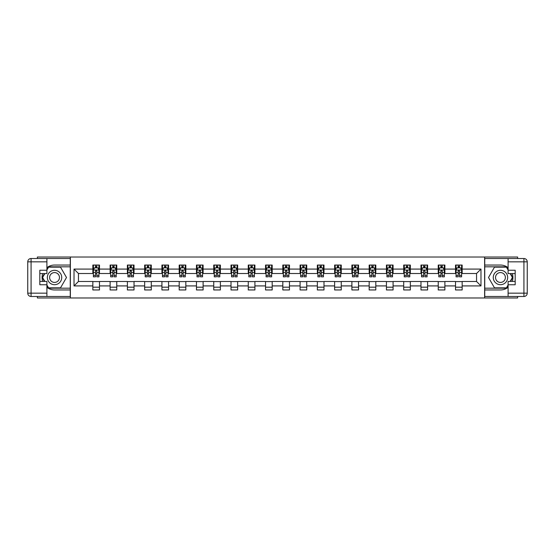 <?xml version="1.0" encoding="UTF-8"?>
<svg xmlns="http://www.w3.org/2000/svg" width="555" height="555" viewBox="0 0 555 555"><rect width="100%" height="100%" fill="white"/><g stroke="black" fill="none" stroke-linecap="round" stroke-linejoin="round"><path stroke-width="0.83" d="M37.379 296.488L37.379 297.979L517.621 297.979L517.621 296.488M517.621 258.512L517.621 257.021L484.626 257.021L484.626 297.979M484.626 257.021L37.379 257.021L37.379 258.512M70.374 297.979L70.374 257.021M462.155 269.085L462.155 265.047L455.516 265.047L455.516 269.085L444.888 269.085L444.888 265.047L438.242 265.047L438.242 269.085L427.614 269.085L427.614 265.047L420.974 265.047L420.974 269.085L410.346 269.085L410.346 265.047L403.7 265.047L403.7 269.085L393.079 269.085L393.079 265.047L386.433 265.047L386.433 269.085L375.804 269.085L375.804 265.047L369.165 265.047L369.165 269.085L358.537 269.085L358.537 265.047L351.891 265.047L351.891 269.085L341.263 269.085L341.263 265.047L334.623 265.047L334.623 269.085L323.995 269.085L323.995 265.047L317.356 265.047L317.356 269.085L306.728 269.085L306.728 265.047L300.082 265.047L300.082 269.085L289.453 269.085L289.453 265.047L282.814 265.047L282.814 269.085L272.186 269.085L272.186 265.047L265.547 265.047L265.547 269.085L254.918 269.085L254.918 265.047L248.272 265.047L248.272 269.085L237.644 269.085L237.644 265.047L231.005 265.047L231.005 269.085L220.377 269.085L220.377 265.047L213.737 265.047L213.737 269.085L203.109 269.085L203.109 265.047L196.463 265.047L196.463 269.085L185.835 269.085L185.835 265.047L179.196 265.047L179.196 269.085L168.567 269.085L168.567 265.047L161.921 265.047L161.921 269.085L151.3 269.085L151.3 265.047L144.654 265.047L144.654 269.085L134.026 269.085L134.026 265.047L127.386 265.047L127.386 269.085L116.758 269.085L116.758 265.047L110.112 265.047L110.112 269.085L99.484 269.085L99.484 265.047L92.845 265.047L92.845 269.085L74.023 269.085L74.023 285.915L78.456 281.482L92.845 281.482L92.845 289.953L99.484 289.953L99.484 281.482L110.112 281.482L110.112 289.953L116.758 289.953L116.758 281.482L127.386 281.482L127.386 289.953L134.026 289.953L134.026 281.482L144.654 281.482L144.654 289.953L151.3 289.953L151.3 281.482L161.921 281.482L161.921 289.953L168.567 289.953L168.567 281.482L179.196 281.482L179.196 289.953L185.835 289.953L185.835 281.482L196.463 281.482L196.463 289.953L203.109 289.953L203.109 281.482L213.737 281.482L213.737 289.953L220.377 289.953L220.377 281.482L231.005 281.482L231.005 289.953L237.644 289.953L237.644 281.482L248.272 281.482L248.272 289.953L254.918 289.953L254.918 281.482L265.547 281.482L265.547 289.953L272.186 289.953L272.186 281.482L282.814 281.482L282.814 289.953L289.453 289.953L289.453 281.482L300.082 281.482L300.082 289.953L306.728 289.953L306.728 281.482L317.356 281.482L317.356 289.953L323.995 289.953L323.995 281.482L334.623 281.482L334.623 289.953L341.263 289.953L341.263 281.482L351.891 281.482L351.891 289.953L358.537 289.953L358.537 281.482L369.165 281.482L369.165 289.953L375.804 289.953L375.804 281.482L386.433 281.482L386.433 289.953L393.079 289.953L393.079 281.482L403.7 281.482L403.7 289.953L410.346 289.953L410.346 281.482L420.974 281.482L420.974 289.953L427.614 289.953L427.614 281.482L438.242 281.482L438.242 289.953L444.888 289.953L444.888 281.482L455.516 281.482L455.516 289.953L462.155 289.953L462.155 281.482L476.544 281.482L476.544 273.518L462.155 273.518L462.155 269.085L480.977 269.085L480.977 285.915L462.155 285.915M455.516 285.915L444.888 285.915M438.242 285.915L427.614 285.915M420.974 285.915L410.346 285.915M403.7 285.915L393.079 285.915M386.433 285.915L375.804 285.915M369.165 285.915L358.537 285.915M351.891 285.915L341.263 285.915M334.623 285.915L323.995 285.915M317.356 285.915L306.728 285.915M300.082 285.915L289.453 285.915M282.814 285.915L272.186 285.915M265.547 285.915L254.918 285.915M248.272 285.915L237.644 285.915M231.005 285.915L220.377 285.915M213.737 285.915L203.109 285.915M196.463 285.915L185.835 285.915M179.196 285.915L168.567 285.915M161.921 285.915L151.3 285.915M144.654 285.915L134.026 285.915M127.386 285.915L116.758 285.915M110.112 285.915L99.484 285.915M92.845 285.915L74.023 285.915M455.516 269.085L455.516 273.518L444.888 273.518L444.888 269.085M438.242 269.085L438.242 273.518L427.614 273.518L427.614 269.085M420.974 269.085L420.974 273.518L410.346 273.518L410.346 269.085M403.7 269.085L403.7 273.518L393.079 273.518L393.079 269.085M386.433 269.085L386.433 273.518L375.804 273.518L375.804 269.085M369.165 269.085L369.165 273.518L358.537 273.518L358.537 269.085M351.891 269.085L351.891 273.518L341.263 273.518L341.263 269.085M334.623 269.085L334.623 273.518L323.995 273.518L323.995 269.085M317.356 269.085L317.356 273.518L306.728 273.518L306.728 269.085M300.082 269.085L300.082 273.518L289.453 273.518L289.453 269.085M282.814 269.085L282.814 273.518L272.186 273.518L272.186 269.085M265.547 269.085L265.547 273.518L254.918 273.518L254.918 269.085M248.272 269.085L248.272 273.518L237.644 273.518L237.644 269.085M231.005 269.085L231.005 273.518L220.377 273.518L220.377 269.085M213.737 269.085L213.737 273.518L203.109 273.518L203.109 269.085M196.463 269.085L196.463 273.518L185.835 273.518L185.835 269.085M179.196 269.085L179.196 273.518L168.567 273.518L168.567 269.085M161.921 269.085L161.921 273.518L151.3 273.518L151.3 269.085M144.654 269.085L144.654 273.518L134.026 273.518L134.026 269.085M127.386 269.085L127.386 273.518L116.758 273.518L116.758 269.085M110.112 269.085L110.112 273.518L99.484 273.518L99.484 269.085M92.845 269.085L92.845 273.518L78.456 273.518L74.023 269.085M78.456 273.518L78.456 281.482M480.977 285.915L476.544 281.482M476.544 273.518L480.977 269.085M92.845 267.815L93.4 267.815M95.502 267.815L96.827 267.815M98.936 267.815L99.484 267.815M92.845 273.407L93.4 273.407M95.502 273.407L96.827 273.407M98.936 273.407L99.484 273.407M92.845 281.593L99.484 281.593M92.845 287.185L99.484 287.185M110.112 281.593L116.758 281.593M110.112 287.185L116.758 287.185M110.112 267.815L110.667 267.815M112.769 267.815L114.101 267.815M116.203 267.815L116.758 267.815M110.112 273.407L110.667 273.407M112.769 273.407L114.101 273.407M116.203 273.407L116.758 273.407M127.386 281.593L134.026 281.593M127.386 287.185L134.026 287.185M127.386 267.815L127.934 267.815M130.043 267.815L131.369 267.815M133.471 267.815L134.026 267.815M127.386 273.407L127.934 273.407M130.043 273.407L131.369 273.407M133.471 273.407L134.026 273.407M144.654 281.593L151.3 281.593M144.654 287.185L151.3 287.185M144.654 267.815L145.209 267.815M147.311 267.815L148.643 267.815M150.745 267.815L151.3 267.815M144.654 273.407L145.209 273.407M147.311 273.407L148.643 273.407M150.745 273.407L151.3 273.407M161.921 281.593L168.567 281.593M161.921 287.185L168.567 287.185M161.921 267.815L162.476 267.815M164.578 267.815L165.91 267.815M168.012 267.815L168.567 267.815M161.921 273.407L162.476 273.407M164.578 273.407L165.91 273.407M168.012 273.407L168.567 273.407M179.196 281.593L185.835 281.593M179.196 287.185L185.835 287.185M179.196 267.815L179.751 267.815M181.853 267.815L183.178 267.815M185.28 267.815L185.835 267.815M179.196 273.407L179.751 273.407M181.853 273.407L183.178 273.407M185.28 273.407L185.835 273.407M196.463 281.593L203.109 281.593M196.463 287.185L203.109 287.185M196.463 267.815L197.018 267.815M199.12 267.815L200.452 267.815M202.554 267.815L203.109 267.815M196.463 273.407L197.018 273.407M199.12 273.407L200.452 273.407M202.554 273.407L203.109 273.407M213.737 281.593L220.377 281.593M213.737 287.185L220.377 287.185M213.737 267.815L214.285 267.815M216.388 267.815L217.72 267.815M219.822 267.815L220.377 267.815M213.737 273.407L214.285 273.407M216.388 273.407L217.72 273.407M219.822 273.407L220.377 273.407M231.005 281.593L237.644 281.593M231.005 287.185L237.644 287.185M231.005 267.815L231.56 267.815M233.662 267.815L234.987 267.815M237.096 267.815L237.644 267.815M231.005 273.407L231.56 273.407M233.662 273.407L234.987 273.407M237.096 273.407L237.644 273.407M248.272 281.593L254.918 281.593M248.272 287.185L254.918 287.185M248.272 267.815L248.827 267.815M250.929 267.815L252.261 267.815M254.363 267.815L254.918 267.815M248.272 273.407L248.827 273.407M250.929 273.407L252.261 273.407M254.363 273.407L254.918 273.407M265.547 281.593L272.186 281.593M265.547 287.185L272.186 287.185M265.547 267.815L266.095 267.815M268.204 267.815L269.529 267.815M271.631 267.815L272.186 267.815M265.547 273.407L266.095 273.407M268.204 273.407L269.529 273.407M271.631 273.407L272.186 273.407M282.814 281.593L289.453 281.593M282.814 287.185L289.453 287.185M282.814 267.815L283.369 267.815M285.471 267.815L286.796 267.815M288.905 267.815L289.453 267.815M282.814 273.407L283.369 273.407M285.471 273.407L286.796 273.407M288.905 273.407L289.453 273.407M300.082 281.593L306.728 281.593M300.082 287.185L306.728 287.185M300.082 267.815L300.637 267.815M302.739 267.815L304.071 267.815M306.173 267.815L306.728 267.815M300.082 273.407L300.637 273.407M302.739 273.407L304.071 273.407M306.173 273.407L306.728 273.407M317.356 281.593L323.995 281.593M317.356 287.185L323.995 287.185M317.356 267.815L317.904 267.815M320.013 267.815L321.338 267.815M323.44 267.815L323.995 267.815M317.356 273.407L317.904 273.407M320.013 273.407L321.338 273.407M323.44 273.407L323.995 273.407M334.623 281.593L341.263 281.593M334.623 287.185L341.263 287.185M334.623 267.815L335.178 267.815M337.28 267.815L338.612 267.815M340.714 267.815L341.263 267.815M334.623 273.407L335.178 273.407M337.28 273.407L338.612 273.407M340.714 273.407L341.263 273.407M351.891 281.593L358.537 281.593M351.891 287.185L358.537 287.185M351.891 267.815L352.446 267.815M354.548 267.815L355.88 267.815M357.982 267.815L358.537 267.815M351.891 273.407L352.446 273.407M354.548 273.407L355.88 273.407M357.982 273.407L358.537 273.407M369.165 281.593L375.804 281.593M369.165 287.185L375.804 287.185M369.165 267.815L369.72 267.815M371.822 267.815L373.147 267.815M375.249 267.815L375.804 267.815M369.165 273.407L369.72 273.407M371.822 273.407L373.147 273.407M375.249 273.407L375.804 273.407M386.433 281.593L393.079 281.593M386.433 287.185L393.079 287.185M386.433 267.815L386.988 267.815M389.09 267.815L390.422 267.815M392.524 267.815L393.079 267.815M386.433 273.407L386.988 273.407M389.09 273.407L390.422 273.407M392.524 273.407L393.079 273.407M403.7 281.593L410.346 281.593M403.7 287.185L410.346 287.185M403.7 267.815L404.255 267.815M406.357 267.815L407.689 267.815M409.791 267.815L410.346 267.815M403.7 273.407L404.255 273.407M406.357 273.407L407.689 273.407M409.791 273.407L410.346 273.407M420.974 281.593L427.614 281.593M420.974 287.185L427.614 287.185M420.974 267.815L421.529 267.815M423.631 267.815L424.957 267.815M427.066 267.815L427.614 267.815M420.974 273.407L421.529 273.407M423.631 273.407L424.957 273.407M427.066 273.407L427.614 273.407M438.242 281.593L444.888 281.593M438.242 287.185L444.888 287.185M438.242 267.815L438.797 267.815M440.899 267.815L442.231 267.815M444.333 267.815L444.888 267.815M438.242 273.407L438.797 273.407M440.899 273.407L442.231 273.407M444.333 273.407L444.888 273.407M455.516 281.593L462.155 281.593M455.516 287.185L462.155 287.185M455.516 267.815L456.064 267.815M458.173 267.815L459.498 267.815M461.6 267.815L462.155 267.815M455.516 273.407L456.064 273.407M458.173 273.407L459.498 273.407M461.6 273.407L462.155 273.407M96.827 266.483L95.502 266.483M98.936 275.447L96.827 275.447L96.827 276.834L98.936 276.834L98.936 270.084L97.826 267.871L94.503 267.871L93.4 270.084L93.4 276.834L95.502 276.834L95.502 275.447L93.4 275.447M93.4 270.084L93.4 265.047M98.936 270.084L98.936 265.047M95.502 267.871L95.502 265.047M96.827 265.047L96.827 267.871M96.827 275.447L96.827 270.916L95.502 270.916L95.502 275.447M58.136 271.27A7.194 7.194 0 0 0 48.306 273.899A7.194 7.194 0 0 0 50.942 283.73A7.194 7.194 0 0 0 60.772 281.101A7.194 7.194 0 0 0 58.136 271.27M57.005 273.233A4.926 4.926 0 0 0 50.276 275.037A4.926 4.926 0 0 0 52.08 281.767A4.926 4.926 0 0 0 58.809 279.963A4.926 4.926 0 0 0 57.005 273.233M46.904 270.028L48.562 267.149L60.516 267.149L66.496 277.5L60.516 287.851L48.562 287.851L46.904 284.972M44.858 281.427L42.589 277.5L44.858 273.573M504.058 271.27A7.194 7.194 0 0 0 494.227 273.899A7.194 7.194 0 0 0 496.864 283.73A7.194 7.194 0 0 0 506.694 281.101A7.194 7.194 0 0 0 504.058 271.27M502.92 273.233A4.926 4.926 0 0 0 496.191 275.037A4.926 4.926 0 0 0 497.995 281.767A4.926 4.926 0 0 0 504.724 279.963A4.926 4.926 0 0 0 502.92 273.233M508.096 284.972L506.438 287.851L494.484 287.851L488.504 277.5L494.484 267.149L506.438 267.149L508.096 270.028M510.142 273.573L512.411 277.5L510.142 281.427M46.904 287.337A12.453 12.453 0 0 0 54.543 289.953L70.263 289.953L70.263 296.488L31.073 296.488A3.323 3.323 0 0 1 27.75 293.165L27.75 261.835A3.323 3.323 0 0 1 31.073 258.512L46.904 258.512L46.904 273.573L39.814 273.573M46.904 258.512L70.263 258.512L70.263 265.047L54.543 265.047A12.453 12.453 0 0 0 46.904 267.663M42.721 273.573A12.453 12.453 0 0 0 42.721 281.427M70.263 289.953L70.263 265.047M39.814 281.427L46.904 281.427L46.904 296.488M46.904 270.25L39.814 270.25L39.814 284.75L46.904 284.75M70.263 266.816L48.375 266.816L46.904 269.362M46.904 285.638L48.375 288.184L70.263 288.184M44.476 273.573L42.208 277.5L44.476 281.427M508.096 267.663A12.453 12.453 0 0 0 500.457 265.047L484.737 265.047L484.737 258.512L523.927 258.512A3.323 3.323 0 0 1 527.25 261.835L527.25 293.165A3.323 3.323 0 0 1 523.927 296.488L508.096 296.488L508.096 281.427L515.186 281.427M508.096 296.488L484.737 296.488L484.737 289.953L500.457 289.953A12.453 12.453 0 0 0 508.096 287.337M512.279 281.427A12.453 12.453 0 0 0 512.279 273.573M484.737 265.047L484.737 289.953M515.186 273.573L508.096 273.573L508.096 258.512M508.096 284.75L515.186 284.75L515.186 270.25L508.096 270.25M484.737 288.184L506.625 288.184L508.096 285.638M508.096 269.362L506.625 266.816L484.737 266.816M510.524 281.427L512.792 277.5L510.524 273.573M114.101 266.483L112.769 266.483M116.203 275.447L114.101 275.447L114.101 276.834L116.203 276.834L116.203 270.084L115.093 267.871L111.777 267.871L110.667 270.084L110.667 276.834L112.769 276.834L112.769 275.447L110.667 275.447M110.667 270.084L110.667 265.047M116.203 270.084L116.203 265.047M112.769 267.871L112.769 265.047M114.101 265.047L114.101 267.871M114.101 275.447L114.101 270.916L112.769 270.916L112.769 275.447M131.369 266.483L130.043 266.483M133.471 275.447L131.369 275.447L131.369 276.834L133.471 276.834L133.471 270.084L132.368 267.871L129.044 267.871L127.934 270.084L127.934 276.834L130.043 276.834L130.043 275.447L127.934 275.447M127.934 270.084L127.934 265.047M133.471 270.084L133.471 265.047M130.043 267.871L130.043 265.047M131.369 265.047L131.369 267.871M131.369 275.447L131.369 270.916L130.043 270.916L130.043 275.447M148.643 266.483L147.311 266.483M150.745 275.447L148.643 275.447L148.643 276.834L150.745 276.834L150.745 270.084L149.635 267.871L146.312 267.871L145.209 270.084L145.209 276.834L147.311 276.834L147.311 275.447L145.209 275.447M145.209 270.084L145.209 265.047M150.745 270.084L150.745 265.047M147.311 267.871L147.311 265.047M148.643 265.047L148.643 267.871M148.643 275.447L148.643 270.916L147.311 270.916L147.311 275.447M165.91 266.483L164.578 266.483M168.012 275.447L165.91 275.447L165.91 276.834L168.012 276.834L168.012 270.084L166.909 267.871L163.586 267.871L162.476 270.084L162.476 276.834L164.578 276.834L164.578 275.447L162.476 275.447M162.476 270.084L162.476 265.047M168.012 270.084L168.012 265.047M164.578 267.871L164.578 265.047M165.91 265.047L165.91 267.871M165.91 275.447L165.91 270.916L164.578 270.916L164.578 275.447M183.178 266.483L181.853 266.483M185.28 275.447L183.178 275.447L183.178 276.834L185.28 276.834L185.28 270.084L184.177 267.871L180.854 267.871L179.751 270.084L179.751 276.834L181.853 276.834L181.853 275.447L179.751 275.447M179.751 270.084L179.751 265.047M185.28 270.084L185.28 265.047M181.853 267.871L181.853 265.047M183.178 265.047L183.178 267.871M183.178 275.447L183.178 270.916L181.853 270.916L181.853 275.447M200.452 266.483L199.12 266.483M202.554 275.447L200.452 275.447L200.452 276.834L202.554 276.834L202.554 270.084L201.444 267.871L198.128 267.871L197.018 270.084L197.018 276.834L199.12 276.834L199.12 275.447L197.018 275.447M197.018 270.084L197.018 265.047M202.554 270.084L202.554 265.047M199.12 267.871L199.12 265.047M200.452 265.047L200.452 267.871M200.452 275.447L200.452 270.916L199.12 270.916L199.12 275.447M217.72 266.483L216.388 266.483M219.822 275.447L217.72 275.447L217.72 276.834L219.822 276.834L219.822 270.084L218.719 267.871L215.395 267.871L214.285 270.084L214.285 276.834L216.388 276.834L216.388 275.447L214.285 275.447M214.285 270.084L214.285 265.047M219.822 270.084L219.822 265.047M216.388 267.871L216.388 265.047M217.72 265.047L217.72 267.871M217.72 275.447L217.72 270.916L216.388 270.916L216.388 275.447M234.987 266.483L233.662 266.483M237.096 275.447L234.987 275.447L234.987 276.834L237.096 276.834L237.096 270.084L235.986 267.871L232.663 267.871L231.56 270.084L231.56 276.834L233.662 276.834L233.662 275.447L231.56 275.447M231.56 270.084L231.56 265.047M237.096 270.084L237.096 265.047M233.662 267.871L233.662 265.047M234.987 265.047L234.987 267.871M234.987 275.447L234.987 270.916L233.662 270.916L233.662 275.447M252.261 266.483L250.929 266.483M254.363 275.447L252.261 275.447L252.261 276.834L254.363 276.834L254.363 270.084L253.253 267.871L249.937 267.871L248.827 270.084L248.827 276.834L250.929 276.834L250.929 275.447L248.827 275.447M248.827 270.084L248.827 265.047M254.363 270.084L254.363 265.047M250.929 267.871L250.929 265.047M252.261 265.047L252.261 267.871M252.261 275.447L252.261 270.916L250.929 270.916L250.929 275.447M269.529 266.483L268.204 266.483M271.631 275.447L269.529 275.447L269.529 276.834L271.631 276.834L271.631 270.084L270.528 267.871L267.205 267.871L266.095 270.084L266.095 276.834L268.204 276.834L268.204 275.447L266.095 275.447M266.095 270.084L266.095 265.047M271.631 270.084L271.631 265.047M268.204 267.871L268.204 265.047M269.529 265.047L269.529 267.871M269.529 275.447L269.529 270.916L268.204 270.916L268.204 275.447M286.796 266.483L285.471 266.483M288.905 275.447L286.796 275.447L286.796 276.834L288.905 276.834L288.905 270.084L287.795 267.871L284.472 267.871L283.369 270.084L283.369 276.834L285.471 276.834L285.471 275.447L283.369 275.447M283.369 270.084L283.369 265.047M288.905 270.084L288.905 265.047M285.471 267.871L285.471 265.047M286.796 265.047L286.796 267.871M286.796 275.447L286.796 270.916L285.471 270.916L285.471 275.447M304.071 266.483L302.739 266.483M306.173 275.447L304.071 275.447L304.071 276.834L306.173 276.834L306.173 270.084L305.063 267.871L301.747 267.871L300.637 270.084L300.637 276.834L302.739 276.834L302.739 275.447L300.637 275.447M300.637 270.084L300.637 265.047M306.173 270.084L306.173 265.047M302.739 267.871L302.739 265.047M304.071 265.047L304.071 267.871M304.071 275.447L304.071 270.916L302.739 270.916L302.739 275.447M321.338 266.483L320.013 266.483M323.44 275.447L321.338 275.447L321.338 276.834L323.44 276.834L323.44 270.084L322.337 267.871L319.014 267.871L317.904 270.084L317.904 276.834L320.013 276.834L320.013 275.447L317.904 275.447M317.904 270.084L317.904 265.047M323.44 270.084L323.44 265.047M320.013 267.871L320.013 265.047M321.338 265.047L321.338 267.871M321.338 275.447L321.338 270.916L320.013 270.916L320.013 275.447M338.612 266.483L337.28 266.483M340.714 275.447L338.612 275.447L338.612 276.834L340.714 276.834L340.714 270.084L339.604 267.871L336.281 267.871L335.178 270.084L335.178 276.834L337.28 276.834L337.28 275.447L335.178 275.447M335.178 270.084L335.178 265.047M340.714 270.084L340.714 265.047M337.28 267.871L337.28 265.047M338.612 265.047L338.612 267.871M338.612 275.447L338.612 270.916L337.28 270.916L337.28 275.447M355.88 266.483L354.548 266.483M357.982 275.447L355.88 275.447L355.88 276.834L357.982 276.834L357.982 270.084L356.872 267.871L353.556 267.871L352.446 270.084L352.446 276.834L354.548 276.834L354.548 275.447L352.446 275.447M352.446 270.084L352.446 265.047M357.982 270.084L357.982 265.047M354.548 267.871L354.548 265.047M355.88 265.047L355.88 267.871M355.88 275.447L355.88 270.916L354.548 270.916L354.548 275.447M373.147 266.483L371.822 266.483M375.249 275.447L373.147 275.447L373.147 276.834L375.249 276.834L375.249 270.084L374.146 267.871L370.823 267.871L369.72 270.084L369.72 276.834L371.822 276.834L371.822 275.447L369.72 275.447M369.72 270.084L369.72 265.047M375.249 270.084L375.249 265.047M371.822 267.871L371.822 265.047M373.147 265.047L373.147 267.871M373.147 275.447L373.147 270.916L371.822 270.916L371.822 275.447M390.422 266.483L389.09 266.483M392.524 275.447L390.422 275.447L390.422 276.834L392.524 276.834L392.524 270.084L391.414 267.871L388.091 267.871L386.988 270.084L386.988 276.834L389.09 276.834L389.09 275.447L386.988 275.447M386.988 270.084L386.988 265.047M392.524 270.084L392.524 265.047M389.09 267.871L389.09 265.047M390.422 265.047L390.422 267.871M390.422 275.447L390.422 270.916L389.09 270.916L389.09 275.447M407.689 266.483L406.357 266.483M409.791 275.447L407.689 275.447L407.689 276.834L409.791 276.834L409.791 270.084L408.688 267.871L405.365 267.871L404.255 270.084L404.255 276.834L406.357 276.834L406.357 275.447L404.255 275.447M404.255 270.084L404.255 265.047M409.791 270.084L409.791 265.047M406.357 267.871L406.357 265.047M407.689 265.047L407.689 267.871M407.689 275.447L407.689 270.916L406.357 270.916L406.357 275.447M424.957 266.483L423.631 266.483M427.066 275.447L424.957 275.447L424.957 276.834L427.066 276.834L427.066 270.084L425.956 267.871L422.632 267.871L421.529 270.084L421.529 276.834L423.631 276.834L423.631 275.447L421.529 275.447M421.529 270.084L421.529 265.047M427.066 270.084L427.066 265.047M423.631 267.871L423.631 265.047M424.957 265.047L424.957 267.871M424.957 275.447L424.957 270.916L423.631 270.916L423.631 275.447M442.231 266.483L440.899 266.483M444.333 275.447L442.231 275.447L442.231 276.834L444.333 276.834L444.333 270.084L443.223 267.871L439.907 267.871L438.797 270.084L438.797 276.834L440.899 276.834L440.899 275.447L438.797 275.447M438.797 270.084L438.797 265.047M444.333 270.084L444.333 265.047M440.899 267.871L440.899 265.047M442.231 265.047L442.231 267.871M442.231 275.447L442.231 270.916L440.899 270.916L440.899 275.447M459.498 266.483L458.173 266.483M461.6 275.447L459.498 275.447L459.498 276.834L461.6 276.834L461.6 270.084L460.497 267.871L457.174 267.871L456.064 270.084L456.064 276.834L458.173 276.834L458.173 275.447L456.064 275.447M456.064 270.084L456.064 265.047M461.6 270.084L461.6 265.047M458.173 267.871L458.173 265.047M459.498 265.047L459.498 267.871M459.498 275.447L459.498 270.916L458.173 270.916L458.173 275.447M98.908 270.028L93.427 270.028M93.4 268.003L94.44 268.003M97.895 268.003L98.936 268.003M95.502 272.477L93.4 272.477M98.936 272.477L96.827 272.477M96.827 267.191L95.502 267.191M46.904 261.835L31.073 261.835L31.073 293.165L46.904 293.165M27.75 261.835L31.073 261.835L31.073 258.512M31.073 296.488L31.073 293.165L27.75 293.165M508.096 293.165L523.927 293.165L523.927 261.835L508.096 261.835M527.25 293.165L523.927 293.165L523.927 296.488M523.927 258.512L523.927 261.835L527.25 261.835M116.175 270.028L110.695 270.028M110.667 268.003L111.708 268.003M115.162 268.003L116.203 268.003M112.769 272.477L110.667 272.477M116.203 272.477L114.101 272.477M114.101 267.191L112.769 267.191M133.443 270.028L127.962 270.028M127.934 268.003L128.975 268.003M132.43 268.003L133.471 268.003M130.043 272.477L127.934 272.477M133.471 272.477L131.369 272.477M131.369 267.191L130.043 267.191M150.717 270.028L145.237 270.028M145.209 268.003L146.249 268.003M149.704 268.003L150.745 268.003M147.311 272.477L145.209 272.477M150.745 272.477L148.643 272.477M148.643 267.191L147.311 267.191M167.985 270.028L162.504 270.028M162.476 268.003L163.517 268.003M166.972 268.003L168.012 268.003M164.578 272.477L162.476 272.477M168.012 272.477L165.91 272.477M165.91 267.191L164.578 267.191M185.252 270.028L179.778 270.028M179.751 268.003L180.791 268.003M184.239 268.003L185.28 268.003M181.853 272.477L179.751 272.477M185.28 272.477L183.178 272.477M183.178 267.191L181.853 267.191M202.526 270.028L197.046 270.028M197.018 268.003L198.059 268.003M201.514 268.003L202.554 268.003M199.12 272.477L197.018 272.477M202.554 272.477L200.452 272.477M200.452 267.191L199.12 267.191M219.794 270.028L214.313 270.028M214.285 268.003L215.326 268.003M218.781 268.003L219.822 268.003M216.388 272.477L214.285 272.477M219.822 272.477L217.72 272.477M217.72 267.191L216.388 267.191M237.068 270.028L231.588 270.028M231.56 268.003L232.6 268.003M236.055 268.003L237.096 268.003M233.662 272.477L231.56 272.477M237.096 272.477L234.987 272.477M234.987 267.191L233.662 267.191M254.336 270.028L248.855 270.028M248.827 268.003L249.868 268.003M253.323 268.003L254.363 268.003M250.929 272.477L248.827 272.477M254.363 272.477L252.261 272.477M252.261 267.191L250.929 267.191M271.603 270.028L266.123 270.028M266.095 268.003L267.135 268.003M270.59 268.003L271.631 268.003M268.204 272.477L266.095 272.477M271.631 272.477L269.529 272.477M269.529 267.191L268.204 267.191M288.877 270.028L283.397 270.028M283.369 268.003L284.41 268.003M287.865 268.003L288.905 268.003M285.471 272.477L283.369 272.477M288.905 272.477L286.796 272.477M286.796 267.191L285.471 267.191M306.145 270.028L300.664 270.028M300.637 268.003L301.677 268.003M305.132 268.003L306.173 268.003M302.739 272.477L300.637 272.477M306.173 272.477L304.071 272.477M304.071 267.191L302.739 267.191M323.412 270.028L317.932 270.028M317.904 268.003L318.945 268.003M322.399 268.003L323.44 268.003M320.013 272.477L317.904 272.477M323.44 272.477L321.338 272.477M321.338 267.191L320.013 267.191M340.687 270.028L335.206 270.028M335.178 268.003L336.219 268.003M339.674 268.003L340.714 268.003M337.28 272.477L335.178 272.477M340.714 272.477L338.612 272.477M338.612 267.191L337.28 267.191M357.954 270.028L352.474 270.028M352.446 268.003L353.486 268.003M356.941 268.003L357.982 268.003M354.548 272.477L352.446 272.477M357.982 272.477L355.88 272.477M355.88 267.191L354.548 267.191M375.222 270.028L369.748 270.028M369.72 268.003L370.761 268.003M374.209 268.003L375.249 268.003M371.822 272.477L369.72 272.477M375.249 272.477L373.147 272.477M373.147 267.191L371.822 267.191M392.496 270.028L387.015 270.028M386.988 268.003L388.028 268.003M391.483 268.003L392.524 268.003M389.09 272.477L386.988 272.477M392.524 272.477L390.422 272.477M390.422 267.191L389.09 267.191M409.763 270.028L404.283 270.028M404.255 268.003L405.296 268.003M408.751 268.003L409.791 268.003M406.357 272.477L404.255 272.477M409.791 272.477L407.689 272.477M407.689 267.191L406.357 267.191M427.038 270.028L421.557 270.028M421.529 268.003L422.57 268.003M426.025 268.003L427.066 268.003M423.631 272.477L421.529 272.477M427.066 272.477L424.957 272.477M424.957 267.191L423.631 267.191M444.305 270.028L438.825 270.028M438.797 268.003L439.837 268.003M443.292 268.003L444.333 268.003M440.899 272.477L438.797 272.477M444.333 272.477L442.231 272.477M442.231 267.191L440.899 267.191M461.573 270.028L456.092 270.028M456.064 268.003L457.105 268.003M460.56 268.003L461.6 268.003M458.173 272.477L456.064 272.477M461.6 272.477L459.498 272.477M459.498 267.191L458.173 267.191"/></g></svg>
